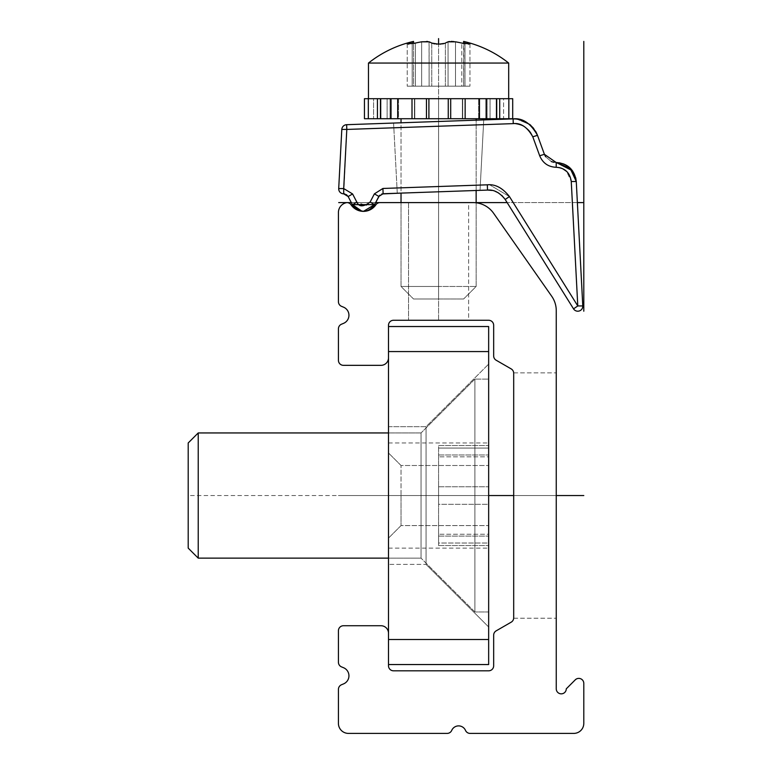 <?xml version="1.0" encoding="UTF-8"?>
<svg xmlns="http://www.w3.org/2000/svg" width="772" height="772" viewBox="0 0 772 772"><rect width="100%" height="100%" fill="white"/><g stroke="black" fill="none" stroke-linecap="round" stroke-linejoin="round"><path stroke-width="0.58" stroke-dasharray="3.86 2.9" d="M451.726 730.399A5.008 5.008 0 0 1 447.133 733.4L348.442 733.4A10.017 10.017 0 0 1 338.425 723.383L338.425 689.367A5.008 5.008 0 0 1 341.523 684.745L343.53 683.905A8.762 8.762 0 0 0 343.53 667.712L341.523 666.883A5.008 5.008 0 0 1 338.425 662.26L338.425 630.743A5.008 5.008 0 0 1 343.434 625.735L380.992 625.735A7.508 7.508 0 0 1 388.499 633.252L388.499 665.802A5.008 5.008 0 0 0 393.508 670.81L488.657 670.81A5.008 5.008 0 0 0 493.665 665.802L493.665 635.182A5.008 5.008 0 0 1 496.164 630.849L511.189 622.174A5.008 5.008 0 0 0 513.689 617.841L513.689 373.243A5.008 5.008 0 0 0 511.189 368.91L496.164 360.235A5.008 5.008 0 0 1 493.665 355.892L493.665 325.282A5.008 5.008 0 0 0 488.657 320.274L393.508 320.274A5.008 5.008 0 0 0 388.499 325.282L388.499 357.832A7.508 7.508 0 0 1 380.992 365.339L343.434 365.339A5.008 5.008 0 0 1 338.425 360.341L338.425 328.824A5.008 5.008 0 0 1 341.523 324.201L343.53 323.362A8.762 8.762 0 0 0 343.53 307.169L341.523 306.339A5.008 5.008 0 0 1 338.425 301.707L338.425 212.493A10.017 10.017 0 0 1 346.908 202.602A5.008 5.008 0 0 1 351.048 204.792A15.025 15.025 0 0 0 375.887 204.792A5.008 5.008 0 0 1 380.027 202.602L473.101 202.602A25.042 25.042 0 0 1 493.607 213.275L551.729 296.284A25.042 25.042 0 0 1 556.255 310.643L556.255 688.836A5.008 5.008 0 0 0 561.263 693.845A5.008 5.008 0 0 0 566.272 688.836L575.246 679.852A5.008 5.008 0 0 1 583.796 683.394L583.796 723.383A10.017 10.017 0 0 1 573.779 733.4L470.08 733.4A5.008 5.008 0 0 1 465.497 730.399A7.508 7.508 0 0 0 451.726 730.399M513.689 373.243L513.689 617.841L513.689 373.243L513.689 495.537L556.255 495.537L556.255 618.227L556.255 372.857L556.255 618.227L556.255 495.537L513.689 495.537L556.255 495.537L513.689 495.537L513.689 373.243M468.623 202.602L408.533 202.602L468.623 202.602L408.533 202.602L468.623 202.602L468.623 320.274L408.533 320.274L468.623 320.274L408.533 320.274L468.623 320.274L468.623 202.602M408.533 202.602L408.533 320.274L408.533 202.602M488.657 351.569L388.499 351.569L388.499 664.547L388.499 639.505L488.657 639.505L488.657 326.537L488.657 639.505M388.499 326.537L488.657 326.537M388.499 495.537L488.657 495.537L488.657 442.964L488.657 548.12L488.657 364.094L488.657 626.989L488.657 364.094L488.657 626.989L488.657 465.497L488.657 525.587L488.657 465.497L488.657 525.587L488.657 495.537L338.425 495.537L488.657 495.537L388.499 495.537L388.499 442.964L388.499 548.12L388.499 426.684L388.499 564.39L388.499 426.684L388.499 564.39L388.509 452.981L388.509 538.103L388.509 495.537L488.657 495.537L426.057 495.537L426.057 426.684L426.057 564.39L426.057 426.684L426.057 564.39L426.057 495.537L388.499 495.537L488.657 495.537L188.204 495.537M488.657 664.547L388.499 664.547M401.025 495.537L401.025 525.587L401.025 465.497L401.025 495.537L488.657 495.537L401.025 495.537M569.804 175.813L571.261 181.516L576.269 181.516L571.512 181.507L576.269 181.516L582.783 305.944A5.008 5.008 0 0 1 573.538 308.858A5.008 5.008 0 0 0 582.783 305.944A5.008 5.008 0 0 1 573.538 308.858A5.008 5.008 0 0 0 582.783 305.944L577.784 305.944L573.538 308.858A5.008 5.008 0 0 0 582.783 305.944L577.784 305.944L573.538 308.858A5.008 5.008 0 0 0 582.783 305.944L577.784 305.944L573.538 308.858M348.153 196.532L352.592 193.955L348.153 196.532L343.704 193.83L343.704 188.561L338.705 188.561L343.704 188.561L346.802 129.435L343.704 193.83L348.153 196.532L352.592 193.955L356.799 202.052L352.36 204.619L356.799 202.052L366.073 205.622L356.799 202.052L352.592 193.955L343.704 188.561L352.592 193.955L343.704 188.561L338.705 188.561L341.803 129.435A5.008 5.008 0 0 1 346.628 124.697A5.008 5.008 0 0 0 341.803 129.435L338.705 188.561L341.803 129.435A5.008 5.008 0 0 1 346.628 124.697L513.091 118.878L346.628 124.697A5.008 5.008 0 0 0 341.803 129.435A5.008 5.008 0 0 1 346.628 124.697A5.008 5.008 0 0 0 341.803 129.435A5.008 5.008 0 0 1 346.628 124.697A5.008 5.008 0 0 0 341.803 129.435L346.802 129.435L346.628 124.697L346.802 129.435L341.803 129.435L346.802 129.435L346.628 124.697M346.396 194.621L344.901 193.984M343.704 193.83A5.008 5.008 0 0 1 338.705 188.561A5.008 5.008 0 0 0 343.704 193.83A5.008 5.008 0 0 1 338.705 188.561A5.008 5.008 0 0 0 343.704 193.83A5.008 5.008 0 0 1 338.705 188.561A5.008 5.008 0 0 0 343.704 193.83L346.802 129.435L513.264 123.626C523.715 124.697 530.219 129.088 532.786 136.789C527.344 127.129 520.839 122.738 513.264 123.626C523.715 124.697 530.219 129.088 532.786 136.789L539.686 155.751C543.015 163.307 548.525 167.157 556.216 167.283L558.87 167.514L556.216 167.283C548.323 166.974 542.812 163.133 539.686 155.751C543.015 163.307 548.525 167.157 556.216 167.283L556.197 162.535L553.813 162.313L556.197 162.535L556.216 167.283L556.197 162.535M561.398 168.19L562.788 168.779L561.398 168.19M556.216 167.283C564.94 167.9 569.958 172.648 571.261 181.516L577.784 305.944L571.261 181.516L566.629 171.432L569.717 175.62M487.364 185.647L487.335 184.817L382.931 188.465L487.335 184.817L382.931 188.465L374.401 193.849L382.931 188.465L374.401 193.849L370.126 202.052L366.15 205.593L370.126 202.052L374.574 204.619L370.753 209.019L367.742 210.611L361.721 211.238L355.506 208.498M571.261 181.516L577.784 305.944L509.443 196.57L577.784 305.944L509.443 196.57L489.709 184.846L509.443 196.57L505.197 199.494L504.898 199.031L505.197 199.494C499.735 192.566 493.839 189.43 487.508 190.086L487.335 184.817L487.508 190.086M501.819 195.412L498.307 192.807L501.819 195.412M495.199 191.331L491.947 190.423L495.199 191.331M374.401 193.849L378.84 196.426L374.401 193.849L370.126 202.052L374.401 193.849L378.84 196.426L383.105 193.733L476.141 190.481L401.025 193.106L401.025 122.796M380.142 194.833L379.583 195.364L380.142 194.833M359.955 210.862L357.031 209.579L359.955 210.862M354.348 207.417L352.457 204.802L354.348 207.417M393.585 123.057L397.271 193.241L480.039 190.346L397.271 193.241L393.585 123.057L483.735 119.911L393.585 123.057L483.735 119.911L480.039 190.346L447.297 191.495L401.025 193.106L476.141 190.481L476.141 120.171L413.435 122.362M516.574 119.004L529.872 124.562L516.574 119.004M519.903 119.583L529.727 124.446L533.423 128.152L537.495 135.341L544.395 154.304L537.389 135.061M539.686 155.751L532.786 136.789L539.686 155.751L544.395 154.304L539.686 155.751L544.395 154.304L537.341 134.946M545.601 156.745L551.314 161.56L545.601 156.745M572.67 171.075L574.484 174.24L572.67 171.075M574.609 174.54L575.719 177.801L574.609 174.54M508.835 118.724L508.835 98.691L487.113 98.691L508.835 98.691L508.835 118.724L499.716 118.724L508.835 118.724L508.835 98.691L512.704 98.691L512.704 118.724L512.704 98.691L496.164 98.691L512.704 98.691L503.585 98.691L512.704 98.691L512.704 118.724L364.452 118.724L364.452 98.691L364.452 118.724L512.704 118.724L364.452 118.724L380.992 118.724L364.452 118.724L364.452 98.691L414.796 98.691L368.321 98.691L368.321 118.724L364.452 118.724L380.992 118.724L364.452 118.724L377.44 118.724L368.321 118.724L368.321 98.691L368.321 118.724M380.442 118.724L390.053 118.724L380.442 118.724L380.442 98.691L426.462 98.691L380.442 98.691L380.442 118.724L391.018 118.724L391.018 98.691L391.018 118.724L380.442 118.724L380.442 98.691M412.007 118.724L414.796 118.724L412.007 118.724L412.007 98.691L448.252 98.691L412.007 98.691L412.007 118.724L391.018 118.724L426.462 118.724L426.462 98.691L450.694 98.691L428.904 98.691L428.904 118.724L412.007 118.724L412.007 98.691M450.694 118.724L450.694 98.691L450.694 118.724L499.716 118.724L462.37 118.724L465.149 118.724L462.37 118.724L465.149 118.724L465.149 98.691L486.138 98.691L450.694 98.691L465.149 98.691L465.149 118.724L450.694 118.724L450.694 98.691L448.252 98.691L448.252 118.724L428.904 118.724L450.694 118.724L448.252 118.724L448.252 98.691L448.252 118.724M398.516 118.724L478.64 118.724L398.516 118.724L398.516 98.691L478.64 98.691L398.516 98.691L478.64 98.691L398.516 98.691L398.516 118.724L478.64 118.724L478.64 98.691L478.64 118.724L398.516 118.724M496.714 98.691L486.138 98.691L499.716 98.691L486.138 98.691L496.714 98.691L496.714 118.724M486.138 118.724L486.138 98.691L486.138 118.724L486.138 98.691L479.46 98.691L479.46 118.724M437.724 44.178L438.583 44.187L438.583 298.996L413.541 298.996L463.615 298.996L413.541 298.996L463.615 298.996L438.583 298.996L438.583 44.187L440.329 44.139M438.583 286.47L401.025 286.47L476.141 286.47L401.025 286.47L476.141 286.47L438.583 286.47L438.583 123.732L438.583 286.47M438.583 98.691L368.476 98.691L508.69 98.691L508.69 63.063L368.476 63.063L438.583 63.063L368.476 63.063L368.476 98.691L438.583 98.691L438.583 118.724L438.583 98.691M414.255 43.328L407.22 43.936L408.571 43.078A111.033 63.68 -90 0 1 412.18 41.823A111.033 63.68 -90 0 0 408.571 43.078L407.22 43.936L413.541 43.483L413.541 86.174L408.571 86.174L413.541 86.174L413.541 41.418L412.18 41.823L413.541 41.418A112.673 112.673 0 0 0 368.476 63.063M421.647 41.823L421.647 86.174L421.647 41.823A111.033 110.608 90 0 0 415.384 43.078L415.384 86.174L415.384 43.078L415.384 86.174L407.22 86.174L448.05 86.174L407.22 86.174L445.386 86.174L415.384 86.174L415.384 43.078L414.622 43.251L415.384 43.078A111.033 110.608 90 0 1 421.647 41.823A111.033 110.608 90 0 0 415.384 43.078L414.641 43.251M429.049 41.794L429.116 86.174L429.116 41.823A111.033 46.928 -90 0 1 431.77 43.078A111.033 46.928 -90 0 0 429.116 41.823L429.116 41.823A111.033 46.928 -90 0 1 431.77 43.078L437.444 44.168M441.073 44.081L441.623 44.023M442.095 43.965L442.645 43.888M444.18 43.55L444.74 43.367M431.77 43.078L431.77 86.174L431.77 43.078L431.77 86.174L431.77 43.078L438.583 44.187L445.386 43.078A111.033 46.928 90 0 1 448.05 41.823L448.05 41.823A111.033 46.928 90 0 0 445.386 43.078A111.033 46.928 90 0 1 448.05 41.823L448.686 41.63M448.725 41.62L449.507 41.495L448.725 41.62M455.509 41.823L455.509 86.174L455.509 41.823L455.509 86.174L469.945 86.174L445.386 86.174L461.781 86.174L448.05 86.174L455.509 86.174L455.509 41.823A111.033 110.608 -90 0 1 461.781 43.078A111.033 110.608 -90 0 0 455.509 41.823L455.509 41.823A111.033 110.608 -90 0 1 461.781 43.078L462.515 43.251M463.953 41.514L463.615 86.174L463.615 43.483L469.945 43.936L468.585 43.078L469.945 43.936L462.901 43.328L469.945 43.936L468.585 43.078A111.033 63.68 90 0 0 464.976 41.823L463.615 41.418L464.976 41.823A111.033 63.68 90 0 1 468.585 43.078A111.033 63.68 90 0 0 464.976 41.823L464.976 86.174L463.615 86.174L469.945 86.174L464.976 86.174L464.976 43.734M569.997 167.987L567.073 165.7M563.676 163.963L559.989 162.892M515.657 118.927L513.091 118.878L513.264 123.626M362 211.277L363.602 211.364M364.838 211.287L366.719 210.93M367.819 210.582L369.865 209.598M370.936 208.884L372.365 207.649M373.966 205.661L374.574 204.619L370.126 202.052L374.574 204.619M382.931 188.465L383.105 193.733L382.931 188.465L383.105 193.733L381.783 193.955M535.778 131.607L537.495 135.341L532.786 136.789M483.735 119.911L480.039 190.346L397.271 193.241M503.585 118.724L496.164 118.724L503.585 118.724L503.585 98.691L496.164 98.691L503.585 98.691L503.585 118.724M426.462 118.724L426.462 98.691L426.462 118.724L428.904 118.724L428.904 98.691L428.904 118.724M373.571 98.691L380.992 98.691L373.571 98.691L373.571 118.724L373.571 98.691M508.835 98.691L499.716 98.691L499.716 118.724M391.018 118.724L391.018 98.691M465.149 118.724L465.149 98.691M439.577 44.178L436.788 44.139M436.199 44.091L435.524 44.023M435.09 43.975L434.52 43.888M432.986 43.55L432.416 43.367M428.643 41.669L427.659 41.495M426.646 41.427L422.506 41.688M412.18 43.734L412.18 86.174L407.22 86.174L412.18 86.174L412.18 41.823A111.033 63.68 -90 0 0 408.571 43.078L407.22 43.936L413.541 43.483M455.412 41.804L454.004 41.601M453.183 41.514L452.392 41.456M451.157 41.418L449.507 41.495M445.386 43.078L445.386 86.174L445.386 43.078L445.386 86.174L445.386 43.078L439.712 44.168M461.781 86.174L469.945 86.174L461.781 86.174L461.781 43.078L461.781 86.174M388.499 432.947L421.049 432.947L421.049 558.137L421.049 432.947L421.049 558.137L474.886 611.964L474.886 379.11L421.049 432.947L474.886 379.11L474.886 611.964L474.886 379.11L488.657 379.11L488.657 611.964L488.657 379.11L474.886 379.11L474.886 611.964L488.657 611.964L488.657 379.11L488.657 611.964L488.657 379.11L488.657 611.964L474.886 611.964L421.049 558.137L388.499 558.137M488.657 504.319L488.657 445.531L488.657 545.553L488.657 504.319L438.583 504.319L438.583 486.765L438.583 534.253L438.583 456.831L438.583 545.553L438.583 504.319L488.657 504.319M198.221 432.947L198.221 558.137L198.221 432.947L198.221 558.137L421.049 558.137L421.049 432.947L198.221 432.947M188.204 442.964L188.204 548.12M438.583 543.025L438.583 534.253L438.583 545.553L438.583 536.106L438.583 543.025L488.657 543.025L488.657 536.106L488.657 545.553L488.657 543.025L438.583 543.025M438.583 448.059L438.583 486.765L438.583 445.531L438.583 454.978L438.583 448.059L488.657 448.059L488.657 454.978L488.657 445.531L488.657 448.059L438.583 448.059M488.657 456.831L488.657 445.531L488.657 456.831L438.583 456.831L488.657 456.831M488.657 534.253L488.657 545.553L488.657 534.253L438.583 534.253L488.657 534.253M438.583 320.274L438.583 202.602L438.583 320.274M577.369 202.602L507.136 202.602L577.369 202.602M401.025 118.724L401.025 286.47L413.541 298.996L401.025 286.47L401.025 202.602L438.583 202.602M375.626 202.602L351.308 202.602L375.626 202.602M438.583 193.241L438.583 120.036L438.583 193.241M518.697 495.537L547.966 495.537L518.697 495.537M556.255 495.537L513.689 495.537M490.046 118.724L490.046 98.691L490.046 118.724M462.708 118.724L462.708 98.691L462.708 118.724M414.448 118.724L414.448 98.691L414.448 118.724M387.119 118.724L387.119 98.691L387.119 118.724M377.44 118.724L377.44 98.691M397.696 118.724L397.696 98.691M408.571 43.078L408.571 44.187M448.05 86.174L448.05 41.823L448.05 86.174M468.585 43.078L468.585 44.187M356.799 202.052L352.428 204.744M412.18 86.174L412.18 41.823L412.18 86.174M464.976 86.174L464.976 41.823L464.976 86.174M438.583 486.765L488.657 486.765L438.583 486.765M513.689 618.227L556.255 618.227L513.689 618.227M513.689 372.857L556.255 372.857L513.689 372.857M388.499 442.964L488.657 442.964M388.499 548.12L488.657 548.12M388.499 426.684L426.057 426.684L488.657 364.094L426.057 426.684L388.499 426.684M426.057 564.39L488.657 626.989L426.057 564.39L388.499 564.39L426.057 564.39M401.025 465.497L388.509 452.981L401.025 465.497L488.657 465.497L401.025 465.497M401.025 525.587L388.509 538.103L401.025 525.587L488.657 525.587L401.025 525.587M519.633 119.515L513.091 118.878L519.653 119.515M487.113 118.724L487.113 98.691L487.113 118.724M462.37 118.724L462.37 98.691L462.37 118.724M414.796 118.724L414.796 98.691L414.796 118.724M390.053 118.724L390.053 98.691L390.053 118.724M380.992 118.724L380.992 98.691L380.992 118.724M496.164 118.724L496.164 98.691L496.164 118.724M476.141 118.724L476.141 286.47L463.615 298.996L476.141 286.47L476.141 202.785M407.22 43.936L407.22 86.174L407.22 43.936M469.945 43.936L469.945 86.174L469.945 43.936M576.269 181.516L572.419 170.728M354.107 207.157L353.113 205.883M536.067 132.128L530.798 125.363M529.727 124.446L519.836 119.564M508.69 63.063A112.673 112.673 0 0 0 463.615 41.418M438.583 545.553L488.657 545.553L438.583 545.553M438.583 536.106L488.657 536.106L438.583 536.106M438.583 445.531L488.657 445.531L438.583 445.531M438.583 454.978L488.657 454.978L438.583 454.978"/><path stroke-width="1.16" d="M447.133 733.4A5.008 5.008 0 0 0 451.726 730.399A7.508 7.508 0 0 1 465.497 730.399A5.008 5.008 0 0 0 470.08 733.4L573.779 733.4A10.017 10.017 0 0 0 583.796 723.383L583.796 683.394A5.008 5.008 0 0 0 575.246 679.852L566.272 688.836A5.008 5.008 0 0 1 561.263 693.845A5.008 5.008 0 0 1 556.255 688.836L556.255 310.643A25.042 25.042 0 0 0 551.729 296.284L493.607 213.275A25.042 25.042 0 0 0 473.101 202.602L380.027 202.602A5.008 5.008 0 0 0 375.887 204.792A15.025 15.025 0 0 1 351.048 204.792A5.008 5.008 0 0 0 346.908 202.602A10.017 10.017 0 0 0 338.425 212.493L338.425 301.707A5.008 5.008 0 0 0 341.523 306.339L343.53 307.169A8.762 8.762 0 0 1 343.53 323.362L341.523 324.201A5.008 5.008 0 0 0 338.425 328.824L338.425 360.341A5.008 5.008 0 0 0 343.434 365.339L380.992 365.339A7.508 7.508 0 0 0 388.499 357.832L388.499 325.282A5.008 5.008 0 0 1 393.508 320.274L488.657 320.274A5.008 5.008 0 0 1 493.665 325.282L493.665 355.892A5.008 5.008 0 0 0 496.164 360.235L511.189 368.91A5.008 5.008 0 0 1 513.689 373.243L513.689 617.841A5.008 5.008 0 0 1 511.189 622.174L496.164 630.849A5.008 5.008 0 0 0 493.665 635.182L493.665 665.802A5.008 5.008 0 0 1 488.657 670.81L393.508 670.81A5.008 5.008 0 0 1 388.499 665.802L388.499 633.252A7.508 7.508 0 0 0 380.992 625.735L343.434 625.735A5.008 5.008 0 0 0 338.425 630.743L338.425 662.26A5.008 5.008 0 0 0 341.523 666.883L343.53 667.712A8.762 8.762 0 0 1 343.53 683.905L341.523 684.745A5.008 5.008 0 0 0 338.425 689.367L338.425 723.383A10.017 10.017 0 0 0 348.442 733.4L447.133 733.4M488.657 639.505L488.657 351.569L388.499 351.569L388.499 639.505L488.657 639.505L488.657 664.547L388.499 664.547M388.499 326.537L488.657 326.537L488.657 351.569M374.401 193.849L378.84 196.426L374.574 204.619L363.477 211.364L374.574 204.619L370.126 202.052C363.409 207.07 358.961 207.07 356.799 202.052L352.592 193.955L348.153 196.532L352.36 204.619L374.574 204.619L378.84 196.426L383.105 193.733L487.508 190.086C493.839 189.43 499.735 192.566 505.197 199.494L573.538 308.858L577.784 305.944L571.261 181.516C569.958 172.648 564.94 167.9 556.216 167.283C548.323 166.974 542.812 163.133 539.686 155.751L532.786 136.789C527.344 127.129 520.839 122.738 513.264 123.626L346.802 129.435L343.704 188.561L352.592 193.955L356.799 202.052C358.961 207.07 363.409 207.07 370.126 202.052L374.401 193.849L382.931 188.465L487.335 184.817C495.248 184.006 502.62 187.924 509.443 196.57L577.784 305.944L582.783 305.944L576.269 181.516C574.522 169.686 567.835 163.355 556.197 162.535L544.395 154.304L537.495 135.341C530.692 123.269 522.557 117.778 513.091 118.878L346.628 124.697A5.008 5.008 0 0 0 341.803 129.435L338.705 188.561A5.008 5.008 0 0 0 343.704 193.83L348.153 196.532L346.396 194.621M539.686 155.751L544.395 154.304L556.197 162.535L570.402 168.383L556.197 162.535L559.989 162.892M346.628 124.697A5.008 5.008 0 0 0 341.803 129.435L346.802 129.435L346.628 124.697L393.585 123.057M344.901 193.984L343.704 193.83L343.704 188.561L338.705 188.561A5.008 5.008 0 0 0 343.704 193.83L344.071 193.849M487.364 185.647L487.508 190.086L476.141 190.481L487.508 190.086L487.335 184.817C495.248 184.006 502.62 187.924 509.443 196.57L505.197 199.494L573.538 308.858L505.197 199.494L508.545 197.14L505.197 199.494L573.538 308.858A5.008 5.008 0 0 0 582.783 305.944A5.008 5.008 0 0 1 573.538 308.858M558.87 167.514L561.398 168.19L558.87 167.514M562.788 168.779L566.629 171.432L562.788 168.779M504.898 199.031L501.819 195.412L504.898 199.031M498.307 192.807L495.199 191.331L498.307 192.807M491.947 190.423L487.711 190.086L491.947 190.423M438.583 202.602L375.626 202.602L401.025 202.602L401.025 193.106L381.783 193.955M379.583 195.364L374.594 204.58L379.583 195.364M363.438 211.364L359.955 210.862L363.438 211.364M357.031 209.579L354.348 207.417L357.031 209.579M356.799 202.052L352.457 204.802L348.153 196.532L352.36 204.619L362 211.277M413.435 122.362L513.091 118.878L516.574 119.004L513.091 118.878L513.264 123.626M535.778 131.607L529.872 124.562L535.778 131.607L537.389 135.061M544.414 154.361L545.601 156.745L544.414 154.361M551.314 161.56L553.813 162.313L551.314 161.56M570.701 168.682L572.67 171.075L570.701 168.682M571.261 181.516L576.269 181.516L575.719 177.801L576.269 181.516L569.997 167.987M483.735 119.911L476.141 120.171L476.141 118.724M382.931 188.465L383.105 193.733L397.271 193.241M368.321 118.724L368.321 98.691L364.452 98.691L364.452 118.724L512.704 118.724L512.704 98.691L499.716 98.691L499.716 118.724M479.46 118.724L479.46 98.691L508.69 98.691L508.69 63.063A112.673 112.673 0 0 0 463.615 41.418L463.953 41.514M448.252 118.724L448.252 98.691L486.138 98.691L486.138 118.724M412.007 118.724L412.007 98.691L428.904 98.691L428.904 118.724M380.442 118.724L380.442 98.691L391.018 98.691L391.018 118.724M508.835 118.724L508.835 98.691M496.714 118.724L496.714 98.691M465.149 118.724L465.149 98.691M450.694 118.724L450.694 98.691L426.462 98.691L426.462 118.724M412.007 98.691L391.018 98.691M380.442 98.691L368.476 98.691L368.476 63.063L508.69 63.063M444.74 43.367L438.583 44.187L431.77 43.078A111.033 46.928 -90 0 0 429.116 41.823L421.647 41.823A111.033 110.608 90 0 0 415.384 43.078L407.22 43.936L408.571 43.078A111.033 63.68 -90 0 1 412.18 41.823L413.541 41.418L412.18 41.823L412.18 43.734M413.541 43.483L414.622 43.251L413.541 43.483L413.541 41.418A112.673 112.673 0 0 0 368.476 63.063M421.647 41.823L429.116 41.823L421.985 41.765M440.329 44.139L441.073 44.081M442.645 43.888L443.379 43.743M449.507 41.495L448.686 41.63M462.515 43.251L463.615 43.483L463.615 41.418M464.976 43.734L464.976 41.823A111.033 63.68 90 0 1 468.585 43.078L469.945 43.936L461.781 43.078A111.033 110.608 -90 0 0 455.509 41.823L448.05 41.823A111.033 46.928 90 0 0 445.386 43.078L445.376 43.087M567.073 165.7L563.676 163.963M532.786 136.789L537.495 135.341L533.423 128.152L529.727 124.446L519.961 119.592M519.585 119.506L515.657 118.927M363.602 211.364L364.838 211.287M366.719 210.93L367.819 210.582M369.865 209.598L370.936 208.884M372.365 207.649L373.966 205.661M487.508 190.086L476.141 190.481L476.141 202.785M374.574 204.619C367.704 213.458 360.292 213.458 352.36 204.619L348.153 196.532M436.788 44.139L436.199 44.091M434.52 43.888L433.777 43.743M432.416 43.367L431.77 43.078M427.659 41.495L426.646 41.427M454.004 41.601L453.183 41.514M452.392 41.456L451.157 41.418M388.499 432.947L198.221 432.947L188.204 442.964L198.221 432.947L198.221 558.137L388.499 558.137M188.204 548.12L198.221 558.137L188.204 548.12L188.204 442.964M583.796 495.537L556.255 495.537M513.689 495.537L488.657 495.537M583.796 202.602L583.796 41.418M582.792 202.602L577.369 202.602L582.792 202.602M507.136 202.602L476.141 202.602L507.136 202.602M351.308 202.602L338.696 202.602L351.308 202.602M583.796 118.869L583.796 311.212L583.796 118.869M438.583 44.187L438.583 38.6L438.583 44.187M556.216 167.283L556.197 162.535C567.922 163.558 574.609 169.888 576.269 181.516M397.696 118.724L397.696 98.691M377.44 118.724L377.44 98.691M408.571 44.187L408.571 43.078M468.585 44.187L468.585 43.078M401.025 122.796L401.025 118.724M572.419 170.728L556.361 162.535M355.506 208.498L354.107 207.157M353.113 205.883L352.428 204.744M537.341 134.946L536.067 132.128M530.798 125.363L529.727 124.446"/></g></svg>
